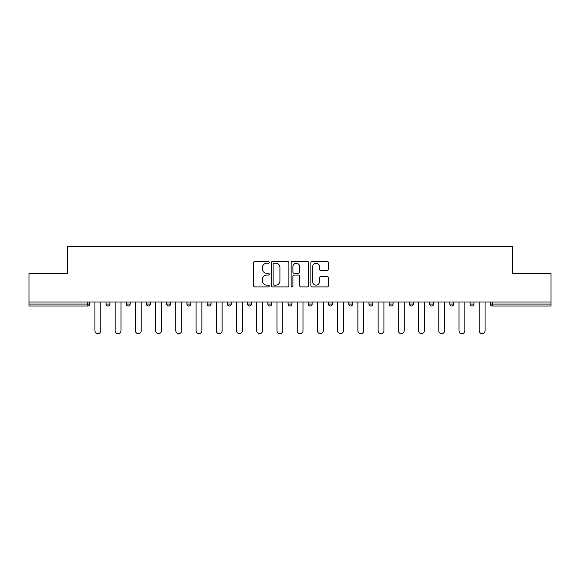 <?xml version="1.0" encoding="UTF-8"?>
<svg xmlns="http://www.w3.org/2000/svg" width="580" height="580" viewBox="0 0 580 580"><rect width="100%" height="100%" fill="white"/><g stroke="black" fill="none" stroke-linecap="round" stroke-linejoin="round"><path stroke-width="0.87" d="M269.258 262.349A0.892 0.892 0 0 0 268.366 261.457L254.845 261.457A1.276 1.276 0 0 0 253.569 262.726L253.569 285.635A1.276 1.276 0 0 0 254.845 286.911L268.366 286.911A0.892 0.892 0 0 0 269.258 286.02A0.892 0.892 0 0 0 268.366 285.128L266.611 285.128A4.074 4.074 0 0 1 262.544 281.053L262.544 279.147A4.074 4.074 0 0 1 266.611 275.072L268.366 275.072A0.892 0.892 0 0 0 269.258 274.18A0.892 0.892 0 0 0 268.366 273.289L266.611 273.289A4.074 4.074 0 0 1 262.544 269.221L262.544 267.308A4.074 4.074 0 0 1 266.611 263.24L268.366 263.24A0.892 0.892 0 0 0 269.258 262.349M327.192 270.425A1.276 1.276 0 0 0 328.469 269.156L328.469 262.726A1.276 1.276 0 0 0 327.192 261.457L312.178 261.457A1.276 1.276 0 0 0 310.902 262.726L310.902 285.635A1.276 1.276 0 0 0 312.178 286.911L327.192 286.911A1.276 1.276 0 0 0 328.469 285.635L328.469 277.871A1.276 1.276 0 0 0 327.192 276.602L320.769 276.602A1.276 1.276 0 0 0 319.493 277.871L319.493 281.72A3.408 3.408 0 0 1 316.093 285.128A3.408 3.408 0 0 1 312.685 281.72L312.685 266.64A3.408 3.408 0 0 1 316.093 263.24A3.408 3.408 0 0 1 319.493 266.64L319.493 269.156A1.276 1.276 0 0 0 320.769 270.425L327.192 270.425M29 301.992L29 273.601L67.635 273.601L67.635 246.369L512.365 246.369L512.365 273.601L551 273.601L551 301.992L29 301.992L29 304.065L87.732 304.065L87.732 301.992M288.883 262.726A1.276 1.276 0 0 0 287.615 261.457L272.593 261.457A1.276 1.276 0 0 0 271.324 262.726L271.324 285.635A1.276 1.276 0 0 0 272.593 286.911L287.615 286.911A1.276 1.276 0 0 0 288.883 285.635L288.883 262.726M292.385 261.457L307.407 261.457A1.276 1.276 0 0 1 308.676 262.726L308.676 285.635A1.276 1.276 0 0 1 307.407 286.911L300.976 286.911A1.276 1.276 0 0 1 299.708 285.635L299.708 276.348A1.276 1.276 0 0 0 298.432 275.072L294.169 275.072A1.276 1.276 0 0 0 292.893 276.348L292.893 286.02A0.892 0.892 0 0 1 292.001 286.911A0.892 0.892 0 0 1 291.117 286.02L291.117 262.726A1.276 1.276 0 0 1 292.385 261.457M87.732 306.015A1.943 1.943 0 0 0 89.683 304.065L87.732 304.065L87.732 306.015A1.943 1.943 0 0 0 89.683 304.065L89.683 301.992L89.683 304.065A1.943 1.943 0 0 1 87.732 306.015L29 306.015L29 304.065M551 301.992L551 306.015L492.268 306.015A1.943 1.943 0 0 1 490.317 304.065L490.317 301.992L490.317 304.065L551 304.065M106.017 301.992L106.017 304.065L106.017 301.992M107.96 306.015A1.943 1.943 0 0 1 106.017 304.065A1.943 1.943 0 0 0 107.96 306.015A1.943 1.943 0 0 0 109.903 304.065L109.903 301.992L109.903 304.065A1.943 1.943 0 0 1 107.96 306.015A1.943 1.943 0 0 1 106.017 304.065L109.903 304.065A1.943 1.943 0 0 1 107.96 306.015M126.244 301.992L126.244 304.065L126.244 301.992M130.13 301.992L130.13 304.065L130.13 301.992M146.472 301.992L146.472 304.065L146.472 301.992M150.358 301.992L150.358 304.065A1.943 1.943 0 0 1 148.415 306.015A1.943 1.943 0 0 1 146.472 304.065A1.943 1.943 0 0 0 148.415 306.015A1.943 1.943 0 0 0 150.358 304.065A1.943 1.943 0 0 1 148.415 306.015A1.943 1.943 0 0 1 146.472 304.065L150.358 304.065M166.699 301.992L166.699 304.065L166.699 301.992M170.585 301.992L170.585 304.065L170.585 301.992M186.919 301.992L186.919 304.065L186.919 301.992M190.813 301.992L190.813 304.065L190.813 301.992M211.04 301.992L211.04 304.065L207.147 304.065A1.943 1.943 0 0 0 209.097 306.015A1.943 1.943 0 0 1 207.147 304.065L207.147 301.992M227.374 301.992L227.374 304.065L227.374 301.992M231.268 301.992L231.268 304.065L231.268 301.992M247.602 301.992L247.602 304.065L247.602 301.992M251.495 301.992L251.495 304.065L251.495 301.992M267.829 301.992L267.829 304.065L267.829 301.992M271.715 301.992L271.715 304.065A1.943 1.943 0 0 1 269.773 306.015A1.943 1.943 0 0 1 267.829 304.065A1.943 1.943 0 0 0 269.773 306.015A1.943 1.943 0 0 1 267.829 304.065L271.715 304.065A1.943 1.943 0 0 1 269.773 306.015M288.057 301.992L288.057 304.065L288.057 301.992M291.943 301.992L291.943 304.065L291.943 301.992M308.285 301.992L308.285 304.065L308.285 301.992M312.171 301.992L312.171 304.065A1.943 1.943 0 0 1 310.227 306.015A1.943 1.943 0 0 1 308.285 304.065L312.171 304.065A1.943 1.943 0 0 1 310.227 306.015A1.943 1.943 0 0 0 312.171 304.065M328.505 301.992L328.505 304.065L328.505 301.992M332.398 301.992L332.398 304.065L332.398 301.992M348.732 301.992L348.732 304.065L348.732 301.992M352.625 301.992L352.625 304.065L352.625 301.992M372.853 301.992L372.853 304.065A1.943 1.943 0 0 1 370.903 306.015A1.943 1.943 0 0 1 368.96 304.065L368.96 301.992M393.08 301.992L393.08 304.065A1.943 1.943 0 0 1 391.13 306.015A1.943 1.943 0 0 1 389.187 304.065L389.187 301.992M413.301 301.992L413.301 304.065A1.943 1.943 0 0 1 411.358 306.015A1.943 1.943 0 0 1 409.415 304.065L409.415 301.992M433.528 301.992L433.528 304.065A1.943 1.943 0 0 1 431.585 306.015A1.943 1.943 0 0 1 429.642 304.065L429.642 301.992M451.813 306.015A1.943 1.943 0 0 0 453.756 304.065L453.756 301.992L453.756 304.065A1.943 1.943 0 0 1 451.813 306.015A1.943 1.943 0 0 1 449.87 304.065L449.87 301.992M473.983 301.992L473.983 304.065A1.943 1.943 0 0 1 472.04 306.015A1.943 1.943 0 0 1 470.097 304.065L470.097 301.992M128.187 306.015A1.943 1.943 0 0 1 126.244 304.065A1.943 1.943 0 0 0 128.187 306.015A1.943 1.943 0 0 0 130.13 304.065A1.943 1.943 0 0 1 128.187 306.015A1.943 1.943 0 0 1 126.244 304.065L130.13 304.065A1.943 1.943 0 0 1 128.187 306.015M168.642 306.015A1.943 1.943 0 0 1 166.699 304.065A1.943 1.943 0 0 0 168.642 306.015A1.943 1.943 0 0 0 170.585 304.065A1.943 1.943 0 0 1 168.642 306.015A1.943 1.943 0 0 1 166.699 304.065L170.585 304.065A1.943 1.943 0 0 1 168.642 306.015M188.87 306.015A1.943 1.943 0 0 1 186.919 304.065A1.943 1.943 0 0 0 188.87 306.015A1.943 1.943 0 0 0 190.813 304.065A1.943 1.943 0 0 1 188.87 306.015A1.943 1.943 0 0 1 186.919 304.065L190.813 304.065A1.943 1.943 0 0 1 188.87 306.015M209.097 306.015A1.943 1.943 0 0 0 211.04 304.065A1.943 1.943 0 0 1 209.097 306.015A1.943 1.943 0 0 1 207.147 304.065M229.317 306.015A1.943 1.943 0 0 1 227.374 304.065A1.943 1.943 0 0 0 229.317 306.015A1.943 1.943 0 0 0 231.268 304.065A1.943 1.943 0 0 1 229.317 306.015A1.943 1.943 0 0 1 227.374 304.065L231.268 304.065A1.943 1.943 0 0 1 229.317 306.015M249.545 306.015A1.943 1.943 0 0 1 247.602 304.065L251.495 304.065A1.943 1.943 0 0 1 249.545 306.015A1.943 1.943 0 0 0 251.495 304.065M290 306.015A1.943 1.943 0 0 1 288.057 304.065A1.943 1.943 0 0 0 290 306.015A1.943 1.943 0 0 0 291.943 304.065A1.943 1.943 0 0 1 290 306.015A1.943 1.943 0 0 1 288.057 304.065L291.943 304.065A1.943 1.943 0 0 1 290 306.015M330.455 306.015A1.943 1.943 0 0 1 328.505 304.065L332.398 304.065A1.943 1.943 0 0 1 330.455 306.015A1.943 1.943 0 0 0 332.398 304.065M350.683 306.015A1.943 1.943 0 0 1 348.732 304.065A1.943 1.943 0 0 0 350.683 306.015A1.943 1.943 0 0 0 352.625 304.065A1.943 1.943 0 0 1 350.683 306.015A1.943 1.943 0 0 1 348.732 304.065L352.625 304.065A1.943 1.943 0 0 1 350.683 306.015M273.999 263.24A0.892 0.892 0 0 0 273.107 264.125L273.107 284.236A0.892 0.892 0 0 0 273.999 285.128L275.841 285.128A4.074 4.074 0 0 0 279.915 281.053L279.915 267.308A4.074 4.074 0 0 0 275.841 263.24L273.999 263.24M299.708 266.706A3.408 3.408 0 0 0 296.3 263.298A3.408 3.408 0 0 0 292.893 266.706L292.893 272.02A1.276 1.276 0 0 0 294.169 273.289L298.432 273.289A1.276 1.276 0 0 0 299.708 272.02L299.708 266.706M94.931 330.709L94.931 301.992L94.931 330.709A2.914 2.914 0 0 0 97.846 333.63A2.914 2.914 0 0 0 100.768 330.709L100.768 301.992M115.159 330.709L115.159 301.992L115.159 330.709A2.914 2.914 0 0 0 118.074 333.63A2.914 2.914 0 0 0 120.995 330.709L120.995 301.992M135.387 330.709L135.387 301.992L135.387 330.709A2.914 2.914 0 0 0 138.301 333.63A2.914 2.914 0 0 0 141.215 330.709L141.215 301.992M155.607 330.709L155.607 301.992L155.607 330.709A2.914 2.914 0 0 0 158.528 333.63A2.914 2.914 0 0 0 161.443 330.709L161.443 301.992M175.834 330.709L175.834 301.992L175.834 330.709A2.914 2.914 0 0 0 178.756 333.63A2.914 2.914 0 0 0 181.671 330.709L181.671 301.992M196.062 330.709L196.062 301.992L196.062 330.709A2.914 2.914 0 0 0 198.983 333.63A2.914 2.914 0 0 0 201.898 330.709L201.898 301.992M216.289 330.709L216.289 301.992L216.289 330.709A2.914 2.914 0 0 0 219.204 333.63A2.914 2.914 0 0 0 222.125 330.709L222.125 301.992M236.517 330.709L236.517 301.992L236.517 330.709A2.914 2.914 0 0 0 239.431 333.63A2.914 2.914 0 0 0 242.353 330.709L242.353 301.992M256.744 330.709L256.744 301.992L256.744 330.709A2.914 2.914 0 0 0 259.659 333.63A2.914 2.914 0 0 0 262.58 330.709L262.58 301.992M276.972 330.709L276.972 301.992L276.972 330.709A2.914 2.914 0 0 0 279.886 333.63A2.914 2.914 0 0 0 282.801 330.709L282.801 301.992M297.199 330.709L297.199 301.992L297.199 330.709A2.914 2.914 0 0 0 300.114 333.63A2.914 2.914 0 0 0 303.028 330.709L303.028 301.992M317.419 330.709L317.419 301.992L317.419 330.709A2.914 2.914 0 0 0 320.341 333.63A2.914 2.914 0 0 0 323.256 330.709L323.256 301.992M337.647 330.709L337.647 301.992L337.647 330.709A2.914 2.914 0 0 0 340.569 333.63A2.914 2.914 0 0 0 343.483 330.709L343.483 301.992M357.875 330.709L357.875 301.992L357.875 330.709A2.914 2.914 0 0 0 360.796 333.63A2.914 2.914 0 0 0 363.711 330.709L363.711 301.992M378.102 330.709L378.102 301.992L378.102 330.709A2.914 2.914 0 0 0 381.016 333.63A2.914 2.914 0 0 0 383.938 330.709L383.938 301.992M398.329 330.709L398.329 301.992L398.329 330.709A2.914 2.914 0 0 0 401.244 333.63A2.914 2.914 0 0 0 404.166 330.709L404.166 301.992M418.557 330.709L418.557 301.992L418.557 330.709A2.914 2.914 0 0 0 421.471 333.63A2.914 2.914 0 0 0 424.393 330.709L424.393 301.992M438.784 330.709L438.784 301.992L438.784 330.709A2.914 2.914 0 0 0 441.699 333.63A2.914 2.914 0 0 0 444.613 330.709L444.613 301.992M459.005 330.709L459.005 301.992L459.005 330.709A2.914 2.914 0 0 0 461.926 333.63A2.914 2.914 0 0 0 464.841 330.709L464.841 301.992M479.232 330.709L479.232 301.992L479.232 330.709A2.914 2.914 0 0 0 482.154 333.63A2.914 2.914 0 0 0 485.068 330.709L485.068 301.992M492.268 301.992L492.268 306.015M370.903 306.015A1.943 1.943 0 0 0 372.853 304.065L368.96 304.065M391.13 306.015A1.943 1.943 0 0 0 393.08 304.065L389.187 304.065M411.358 306.015A1.943 1.943 0 0 0 413.301 304.065L409.415 304.065M431.585 306.015A1.943 1.943 0 0 0 433.528 304.065L429.642 304.065M453.756 304.065L449.87 304.065M472.04 306.015A1.943 1.943 0 0 0 473.983 304.065L470.097 304.065"/></g></svg>
